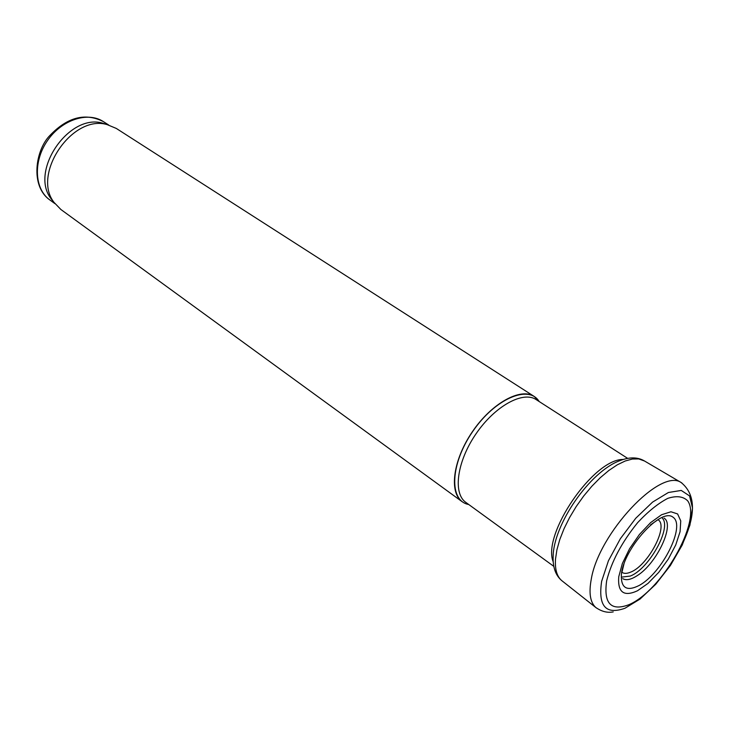 <?xml version="1.0" encoding="UTF-8"?>
<svg xmlns="http://www.w3.org/2000/svg" width="729" height="729" viewBox="0 0 729 729"><rect width="100%" height="100%" fill="white"/><g stroke="black" fill="none" stroke-linecap="round" stroke-linejoin="round"><path stroke-width="1.09" d="M107.309 124.65L102.743 123.201C69.082 112.931 29.297 171.105 51.085 198.753L54.083 202.48M534.229 396.458L116.312 128.441L107.145 124.613C72.599 114.07 31.639 173.976 53.992 202.343L60.881 209.496L462.222 501.752C448.754 492.449 453.046 459.808 472.52 431.532C491.82 403.119 520.67 387.281 534.229 396.458L539.26 401.597M664.101 518.146C675.109 524.652 656.656 563.654 637.201 575.655C631.013 579.673 626.193 580.667 622.73 578.644M621.345 574.899C623.286 548.846 661.194 507.001 673.113 517.271C685.843 525.882 662.224 572.921 639.278 585.405C626.913 591.656 620.935 588.157 621.345 574.899M618.748 576.776L622.356 563.508L629.546 548.773L639.379 534.53L650.541 522.675L661.54 514.765L670.953 511.767L677.606 513.945L680.749 520.898L680.075 531.678L675.756 544.909L668.347 559.015L658.734 572.356L648.017 583.391L637.456 590.782C623.814 597.005 617.572 592.34 618.748 576.776M606.665 580.712C611.567 561.43 621.91 542.066 637.684 522.602C648.117 511.457 658.159 503.374 667.8 498.354C676.585 495.538 683.219 496.376 687.702 500.859C702.036 520.77 661.631 591.246 628.644 604.806C610.811 611.358 603.484 603.33 606.665 580.712M601.644 581.305L608.442 560.756L620.352 538.722L635.761 518.246L652.537 502.135L668.393 492.503L681.25 490.435L689.579 495.939L692.523 508.067L689.916 525.135L682.216 545.046L670.388 565.504L655.79 584.221L640.044 599.065L624.935 608.268C605.726 615.048 597.962 606.054 601.644 581.305M596.331 607.95L595.757 607.467C590.189 602.364 588.695 592.941 591.265 579.209C598.746 533.099 660.62 467.663 681.168 482.552L681.843 482.926M679.911 548.992C696.204 517.244 696.623 495.1 681.178 482.552L644.044 460.728C637.337 456.983 629.245 456.974 619.778 460.692C589.889 471.572 553.238 524.579 553.129 556.965L553.101 558.177C553.074 568.347 556.027 575.883 561.95 580.776C556.974 576.703 554.833 569.467 555.507 559.097L556.92 549.775L559.79 539.533L564.055 528.68L569.577 517.563L576.202 506.555L583.692 496.012L591.82 486.279L600.304 477.668L608.879 470.451L617.263 464.838L625.19 461.001L632.417 459.024L638.75 458.933L644.482 461.001M49.836 199.946C29.862 186.059 35.511 149.655 50.082 135.293C67.597 117.077 85.366 112.521 103.409 121.615C87.744 111.236 61.555 119.802 47.367 140.77C32.969 161.592 34.482 189.112 49.836 199.946L54.93 203.646M539.15 401.515C528.771 384.292 494.909 398.699 472.638 431.604C450.057 464.3 448.909 501.078 468.72 504.504M627.45 458.24L536.152 399.592C522.957 390.644 494.809 406.153 475.973 433.883C456.955 461.503 452.718 493.351 465.84 502.399L553.612 566.214M623.259 459.461C593.57 458.696 541.747 534.475 553.229 561.868M622.229 577.04L630.284 576.056C648.755 569.149 671.883 527.814 662.424 518.264M621.91 572.32C624.015 573.75 626.876 573.705 630.503 572.192C648.035 565.731 669.158 525.554 657.904 519.677M658.433 519.403L650.523 524.853M624.051 563.563L621.892 572.456M613.226 611.895C607.476 613.053 601.653 611.576 595.757 607.467L561.95 580.776M103.409 121.615L108.703 125.023M51.085 198.753L53.992 202.343M102.743 123.201L107.145 124.613"/></g></svg>
